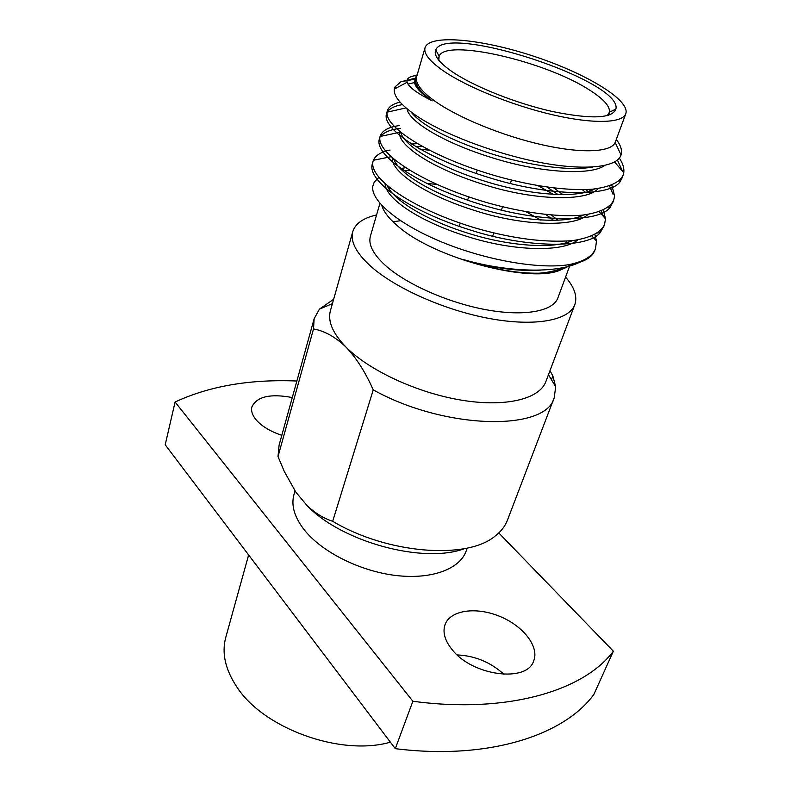 <?xml version="1.0" encoding="UTF-8"?>
<svg xmlns="http://www.w3.org/2000/svg" width="791" height="791" viewBox="0 0 791 791"><rect width="100%" height="100%" fill="white"/><g stroke="black" fill="none" stroke-linecap="round" stroke-linejoin="round"><path stroke-width="1.19" d="M464.683 548.578C423.838 564.21 341.781 542.122 307.096 505.617C315.134 513.141 323.667 518.362 332.685 521.299L373.253 389.874C365.412 372.175 356.306 357.888 345.924 347.022C335.325 336.917 324.518 330.895 313.513 328.947L278.007 456.585L284.345 471.565L295.883 492.19L307.096 505.617M549.982 370.672L552.869 375.992L555.687 386.809L554.214 397.695L507.436 520.201C505.133 526.242 500.99 531.562 495.018 536.16C466.987 559.959 387.135 553.888 332.685 521.299M278.007 456.585L279.094 445.125L314.136 318.753L319.416 309.133L333.654 299.275M552.869 375.992L551.456 379.72M554.214 397.695C546.225 431.53 445.026 429.889 373.253 389.874M313.513 328.947L314.136 318.753M565.575 277.087C574.474 287.37 577.549 296.566 574.81 304.654L545.889 381.549C539.591 398.99 505.914 407.494 461.598 400.187C417.341 392.939 369.011 370.465 345.924 347.022C332.714 333.347 327.553 321.245 330.42 310.705L352.776 231.654C355.367 223.517 363.306 217.95 376.575 214.944M561.679 269.395C533.282 284.651 433.092 258.36 397.102 225.475C388.658 218.207 383.536 211.513 381.766 205.393M571.072 264.224C564.932 269.454 554.362 272.44 539.363 273.192C517.363 273.607 492.071 269.078 463.467 259.596C510.739 273.3 562.51 273.567 582.433 260.615M594.901 234.482L596.483 241.037L595.514 248.552C592.696 256.284 583.728 261.683 568.61 264.728C581.573 262.81 589.898 258.884 593.586 252.952L595.079 249.6M568.61 264.728C538.275 269.434 485.536 260.051 441.853 242.056C398.259 224.199 370.524 200.519 372.788 186.32L374.212 182.177L378.879 177.382M389.034 189.009L390.398 188.278M426.725 183.512L436.533 184.343M526.084 211.78L540.866 220.116M566.188 241.176L567.226 242.53M625.79 113.736L615.171 142.509C610.978 152.307 581.79 153.78 541.934 144.753C502.137 135.775 457.317 117.315 434.348 100.764C421.237 91.183 415.295 83.322 416.511 77.192L425.034 47.737C429.305 33.894 481.412 38.917 533.49 56.161C585.647 73.187 630.565 100.071 625.79 113.736C622.537 123.198 593.586 124.236 553.176 114.913C512.825 105.628 466.878 87.059 443.296 70.814C429.572 61.204 423.482 53.511 425.034 47.737M415.275 78.161L400.879 81.799L395.075 86.862L394.343 89.096C393.325 95.978 400.632 104.837 416.254 115.654C442.416 133.501 492.299 152.762 537.138 161.878C581.889 170.905 615.309 167.949 620.638 156.015L621.054 154.927C622.379 150.478 620.797 145.326 616.308 139.473M417.381 74.127L415.334 77.825C414.098 83.826 419.734 91.499 432.222 100.862C418.933 94.208 410.865 88.622 407.998 84.113L407.128 82.234C406.267 78.665 409.323 76.411 416.303 75.471M498.785 532.946L613.361 651.211L593.843 694.468C563.983 735.521 487.889 760.319 395.302 748.662L412.862 701.251L175.088 402.016L165.21 444.779L395.302 748.662M457.198 654.938C474.956 655.739 490.558 662.215 503.996 674.337M613.361 651.211C583.956 690.79 507.199 713.986 412.862 701.251M175.088 402.016C209.358 386.077 249.946 379.077 296.872 381.015M281.814 435.307C270.443 431.5 261.91 426.379 256.205 419.932C252.329 415.295 250.895 410.944 251.894 406.89C256.857 396.538 270.314 393.424 292.284 397.547M452.472 650.054C444.878 640.799 442.416 632.296 445.076 624.554C450.386 610.079 476.123 606.559 499.605 616.308C523.177 625.819 539.67 646.751 533.618 661.078C526.836 682.851 472.84 675.929 452.472 650.054M467.273 548.044L466.126 551.159C459.65 569.154 431.382 579.754 395.836 575.482C360.32 571.26 322.461 552.345 304.772 530.494C294.519 517.532 290.92 505.548 293.975 494.553L295.023 490.914M390.398 742.176C340.555 756.592 262.928 728.323 236.519 686.469C225.188 669.146 221.599 652.793 225.771 637.398L248.631 554.956M574.81 304.654C569.164 320.395 535.25 326.95 489.777 318.575C444.354 310.27 394.175 287.795 369.812 265.45C355.871 252.418 350.186 241.156 352.776 231.654M569.658 265.994L557.892 297.91C553.166 311.288 524.532 316.766 486.376 309.785C448.279 302.854 406.08 284.127 385.217 265.282C373.085 254.119 368.141 244.449 370.386 236.262L379.937 203.336M392.979 221.737L400.553 220.729M400.879 81.799L414.939 79.159M617.445 160.049L622.517 171.212M622.408 176.69L620.708 180.714C612.452 197.216 550.249 196.781 489.847 177.846C425.331 158.329 382.063 129.091 386.413 114.072L387.036 112.51M387.244 112.134C389.696 108.377 394.758 105.875 402.431 104.62M609.466 185.895L613.005 194.21M613.074 201.567L610.494 206.856C599.993 223.27 537.801 222.765 478.931 203.87C416.046 184.372 374.815 155.125 379.245 139.404L379.838 137.861M380.778 136.339C384.179 132.077 390.823 129.408 400.701 128.33M582.403 189.711L585.528 192.361M601.229 210.92L603.573 216.655M603.899 225.989L600.28 232.603C587.743 248.72 526.846 248.315 470.091 229.954C409.362 210.979 369.189 182.059 371.978 165.319L372.215 164.271M619.343 158.101C622.903 163.47 624.366 168.325 623.753 172.656L623.11 175.147C619.748 182.424 609.495 187.111 592.33 189.207C567.276 191.056 532.452 186.112 498.014 176.522C432.568 157.963 384.91 127.954 387.066 112.184L387.323 110.869C388.737 106.676 392.998 103.769 400.098 102.158M611.789 185.025L614.597 196.03L613.747 200.054C610.217 207.746 599.707 212.779 582.196 215.162C556.627 217.327 521.664 212.453 487.019 202.644C421.425 183.641 375.636 152.703 380.075 136.487L380.145 136.25C382.112 130.624 388.47 127.074 399.198 125.601M603.325 210.001L605.501 218.81L604.551 224.525C600.883 232.544 590.274 237.903 572.724 240.593C545.513 242.797 513.893 238.842 477.883 228.728C412.793 209.744 367.973 178.143 373.095 161.166L373.392 160.276C375.636 155.244 381.213 151.832 390.111 150.053M419.962 149.173L429.019 150.161M538.266 185.766L553.492 194.487M452.106 71.665C438.837 62.42 433.389 55.162 435.772 49.892C446.381 23.028 623.268 81.186 615.873 109.099C612.234 118.561 591.095 119.362 552.434 111.511C515.979 103.374 473.789 86.516 452.106 71.665M607.261 115.664L609.436 112.203C610.118 106.192 603.315 98.697 589.018 89.719C545.306 61.283 445.669 38.146 439.114 56.201L438.807 60.274M592.479 167.079C569.016 171.36 528.269 165.517 490.064 153.385C448.111 139.216 421.722 125.364 410.905 111.838M594.535 188.99C577.727 198.749 528.981 195.258 484.537 181.119C436.958 166.367 403.796 145.485 400.661 132.265M589.364 189.435L590.264 190.908M583.501 215.023C565.16 224.308 518.589 220.897 476.202 207.43C430.858 193.311 398.585 172.962 393.77 159.11M411.439 144.031L417.173 143.636M553.937 188.06L563.133 194.744M572.496 240.622C552.869 249.402 508.435 246.07 468.005 233.216C424.797 219.73 393.414 199.925 387.175 185.638M400.829 168.483L405.516 167.741M551.564 215.122L557.981 220.313M540.441 270.146C517.363 271.511 491.695 268.001 463.467 259.596M432.222 100.862C421.385 93.753 415.493 87.653 414.524 82.571L415.463 77.35M604.808 165.448C590.482 175.909 539.907 172.754 493.317 158.091C443.375 142.874 408.7 121.349 406.97 108.723M598.164 188.525C587.654 201.705 534.993 200.627 485.773 185.134C433.102 169.185 397.596 145.396 399.603 132.324L380.075 136.487M586.299 189.603L587.822 191.729M587.95 214.42C575.502 227.363 523.612 226.177 475.994 210.93C425.024 195.199 390.942 171.607 392.287 157.844M415.631 146.642L422.335 146.592M547.115 187.16L558.209 194.685M579.18 215.429L579.862 216.556M577.776 239.871C563.667 252.448 513.497 251.301 467.847 236.677C418.904 221.52 385.563 198.393 385.088 183.809M404.142 170.747L409.511 170.263M545.948 214.588L553.72 220.442M563.044 267.635C557.22 270.492 549.32 272.341 539.363 273.192M332.408 303.665L319.416 309.133M548.47 374.707L555.687 386.809M592.726 253.308L593.586 252.952M416.511 77.192L415.334 77.825M407.128 82.234L394.343 89.096M615.171 142.509L621.054 154.927M387.323 110.869L386.413 114.072M380.145 136.25L379.255 139.394M373.095 161.166L372.215 164.251M623.11 175.157L621.934 178.291M613.747 200.064L612.59 203.129M604.551 224.506L603.414 227.531M595.524 248.512L594.743 250.599M608.358 115.357L609.218 112.984M438.115 59.384L438.827 56.962M609.436 112.203L615.873 109.099M439.114 56.201L435.772 49.892M396.232 88.078L395.075 86.862M618.74 181.04L620.708 180.714M608.032 207.232L610.494 206.856M379.858 139.859L379.285 139.285M597.353 233.009L600.28 232.603M372.927 166.239L371.978 165.319M623.753 172.656L614.587 161.977M387.066 112.184L406.02 107.922M605.501 218.81L599.143 211.701M373.392 160.276L391.021 156.717M596.483 241.037L591.836 235.955M407.998 84.113L414.524 82.571M492.664 236.183L493.752 232.95M501.435 210.08L502.542 206.777M510.363 183.463L511.5 180.091M459.166 226.404L460.204 223.161M467.59 200.212L468.658 196.9M476.192 173.506L477.28 170.124"/></g></svg>
